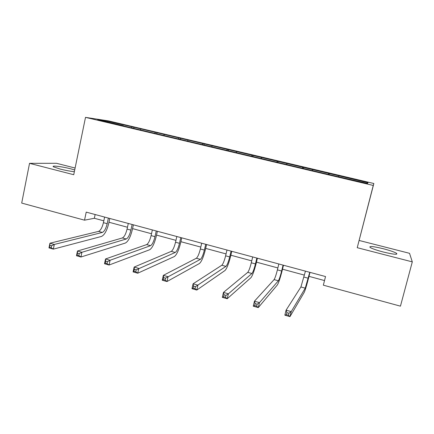 <?xml version="1.0" encoding="UTF-8"?>
<svg xmlns="http://www.w3.org/2000/svg" width="434" height="434" viewBox="0 0 434 434"><rect width="100%" height="100%" fill="white"/><g stroke="black" fill="none" stroke-linecap="round" stroke-linejoin="round"><path stroke-width="0.65" d="M74.713 169.949L70.845 168.848C62.078 166.553 50.642 165.191 53.545 166.84L60.136 169.059C65.415 170.372 70.156 171.256 74.355 171.701M383.336 252.018C393.535 254.449 397.945 254.883 396.567 253.326C394.3 251.991 389.851 250.456 383.222 248.715C373.169 246.317 368.802 245.888 370.121 247.445C372.291 248.736 376.696 250.261 383.336 252.018M75.104 168.034L56.534 163.298L29.539 163.33L21.7 203.079L84.532 220.179L94.346 218.275L103.813 220.841M373.853 183.511L108.728 120.95L85.509 117.364L373.251 185.448L373.853 183.511L357.231 247.695L412.3 261.87L409.528 253.315L359.189 240.479M123.413 125.931L337.012 176.437L367.527 183.441L367.983 182.698L366.974 183.311M123.386 125.724L97.688 119.648L107.062 121.086L133.965 127.254L133.764 128.176M367.983 182.698L133.965 127.254M412.3 261.87L400.446 306.16L323.346 285.176L325.533 276.55L86.214 212.123L84.532 220.179M140.882 129.072L140.48 129.766M155.226 132.457L154.737 133.336M164.264 134.594L163.878 135.299M178.841 138.034L178.374 138.923M188.025 140.204L187.656 140.92M202.83 143.697L202.39 144.603M212.161 145.9L211.819 146.632M227.215 149.459L226.792 150.376M236.693 151.694L236.367 152.437M251.991 155.307L251.595 156.24M261.626 157.585L261.322 158.334M277.174 161.253L276.811 162.202M286.972 163.569L286.69 164.329M302.775 167.302L302.438 168.262M312.735 169.651L312.475 170.426M328.804 173.448L328.495 174.425M338.932 175.835L338.694 176.627M29.539 163.33L73.737 174.712L85.509 117.364M357.231 247.695L373.251 185.448M108.967 222.235L127.471 227.242M132.554 228.615L151.515 233.747M156.533 235.103L175.954 240.36M180.897 241.7L200.796 247.082M205.673 248.4L226.06 253.917M230.855 255.219L251.747 260.872M256.461 262.147L277.874 267.941M282.507 269.194L304.451 275.129M308.997 276.36L324.518 280.559M107.062 121.086L107.312 121.927M131.985 126.967L131.524 127.748M95.133 214.521L94.346 218.275M329.243 173.356L328.95 174.533M303.431 167.264L303.144 168.43M278.037 161.269L277.76 162.43M253.055 155.372L252.783 156.522M228.474 149.567L228.208 150.712M204.278 143.855L204.023 144.994M180.473 138.234L180.24 139.281M157.037 132.701L156.831 133.634M305.444 271.147L300.914 286.972L286.087 310.164L291.219 311.617L289.972 316.636L304.191 292.413C305.221 290.216 306.724 285.263 308.699 277.548L309.995 272.368M309.751 272.302L305.254 288.165L291.219 311.617L288.957 313.25L286.901 312.67L286.402 314.683L288.458 315.268L288.957 313.25M288.458 315.268L289.972 316.636L284.845 315.176L286.087 310.164L286.901 312.67M284.845 315.176L286.402 314.683M278.84 263.981L277.402 269.867C276.095 274.999 274.993 278.243 274.093 279.604L254.46 301.196L259.489 302.617L258.279 307.597L277.326 284.997C278.639 282.897 280.266 278.02 282.219 270.371L283.478 265.228M283.076 265.12L281.628 271.017C280.321 276.154 279.23 279.409 278.362 280.776L259.489 302.617L257.156 304.212L255.138 303.637L254.655 305.634L256.673 306.209L257.156 304.212M256.673 306.209L258.279 307.597L253.261 306.165L254.46 301.196L255.138 303.637M253.261 306.165L254.655 305.634M252.691 256.939L251.291 262.787C250 267.876 248.812 271.066 247.733 272.368L223.472 292.407L228.398 293.807L227.226 298.738L250.923 277.706C252.507 275.698 254.259 270.903 256.185 263.313L257.411 258.214M256.852 258.062L255.447 263.91C254.15 269.009 252.979 272.21 251.926 273.518L228.398 293.807L225.995 295.359L224.02 294.794L223.553 296.775L225.528 297.339L225.995 295.359M225.528 297.339L227.226 298.738L222.311 297.339L223.472 292.407L224.02 294.794M222.311 297.339L223.553 296.775M226.977 250.017L225.615 255.821C224.34 260.867 223.071 264.008 221.817 265.245L193.103 283.798L197.931 285.165L196.797 290.058L224.964 270.534C226.808 268.624 228.68 263.905 230.584 256.375L231.778 251.313M231.067 251.118L229.7 256.928C228.42 261.984 227.166 265.131 225.94 266.378L195.463 286.679L193.526 286.125L193.076 288.089L195.012 288.643L195.463 286.679M195.012 288.643L196.797 290.058L191.98 288.686L193.103 283.798L193.526 286.125M191.98 288.686L193.076 288.089M201.691 243.208L200.362 248.97C199.103 253.977 197.763 257.069 196.342 258.246L163.336 275.362L168.066 276.702L166.971 281.552L199.445 263.487C201.539 261.664 203.524 257.02 205.407 249.555L206.568 244.521M205.711 244.293L204.381 250.06C203.117 255.073 201.788 258.176 200.394 259.358L165.538 278.172L163.64 277.635L163.206 279.577L165.099 280.12L165.538 278.172M165.099 280.12L166.971 281.552L162.245 280.207L163.336 275.362L163.64 277.635M162.245 280.207L163.206 279.577M176.817 236.514L175.531 242.232C174.284 247.201 172.868 250.244 171.284 251.362L134.149 267.089L138.788 268.402L137.73 273.214L174.349 256.554C176.687 254.823 178.786 250.25 180.642 242.839L181.77 237.848M180.777 237.582L179.481 243.306C178.233 248.281 176.833 251.329 175.271 252.458L136.205 269.834L134.345 269.302L133.922 271.234L135.777 271.765L136.205 269.834M135.777 271.765L137.73 273.214L133.097 271.89L134.149 267.089L134.345 269.302M133.097 271.89L133.922 271.234M152.356 229.928L151.103 235.608C149.871 240.534 148.385 243.534 146.643 244.597L105.533 258.973L110.084 260.264L109.059 265.033L149.665 249.74C152.242 248.091 154.444 243.593 156.278 236.242L157.379 231.279M156.251 230.975L154.992 236.66C153.755 241.597 152.28 244.597 150.565 245.671L110.084 260.264L107.442 261.659L105.614 261.138L105.207 263.053L107.03 263.574L107.442 261.659M107.03 263.574L109.059 265.033L104.513 263.736L105.533 258.973L105.614 261.138M104.513 263.736L105.207 263.053M128.29 223.45L127.07 229.087C125.855 233.98 124.298 236.926 122.404 237.935L77.464 251.015L81.928 252.279L80.936 257.015L125.388 243.035C128.193 241.467 130.498 237.04 132.31 229.743L133.379 224.817M132.12 224.481L130.894 230.128C129.679 235.022 128.133 237.978 126.261 238.998L81.928 252.279L79.232 253.64L77.442 253.131L77.046 255.029L78.836 255.539L79.232 253.64M78.836 255.539L80.936 257.015L76.482 255.74L77.464 251.015L77.442 253.131M76.482 255.74L77.046 255.029M104.616 217.076L103.428 222.675C102.223 227.524 100.601 230.427 98.561 231.387L49.932 243.214L54.31 244.451L53.349 249.143L101.502 236.438C104.529 234.951 106.938 230.59 108.728 223.353L109.769 218.465M108.381 218.09L107.187 223.694C105.983 228.555 104.372 231.463 102.353 232.429L54.31 244.451L51.565 245.774L49.807 245.275L49.422 247.158L51.179 247.657L51.565 245.774M51.179 247.657L53.349 249.143L48.977 247.895L49.932 243.214L49.807 245.275M48.977 247.895L49.422 247.158M308.265 278.237L303.968 277.071M305.254 288.165L300.914 286.972M281.628 271.017L277.402 269.867M278.362 280.776L274.093 279.604M255.447 263.91L251.291 262.787M251.926 273.518L247.733 272.368M229.7 256.928L225.615 255.821M225.94 266.378L221.817 265.245M204.381 250.06L200.362 248.97M200.394 259.358L196.342 258.246M179.481 243.306L175.531 242.232M175.271 252.458L171.284 251.362M154.992 236.66L151.103 235.608M150.565 245.671L146.643 244.597M130.894 230.128L127.07 229.087M126.261 238.998L122.404 237.935M107.187 223.694L103.428 222.675M102.353 232.429L98.561 231.387M396.323 254.253L396.567 253.326"/></g></svg>
